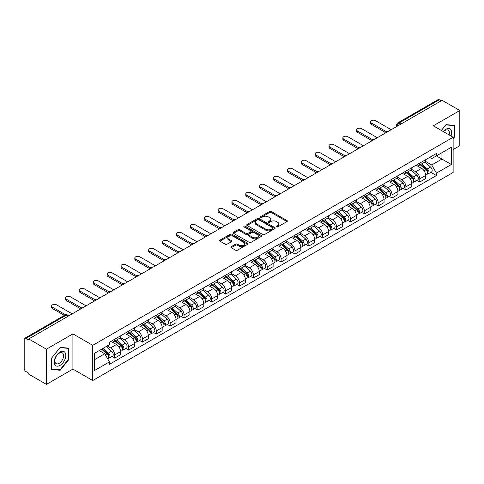 <?xml version="1.0" encoding="UTF-8"?>
<svg xmlns="http://www.w3.org/2000/svg" width="484" height="484" viewBox="0 0 484 484"><rect width="100%" height="100%" fill="white"/><g stroke="black" fill="none" stroke-linecap="round" stroke-linejoin="round"><path stroke-width="0.73" d="M276.515 226.936A0.865 0.496 0 0 0 277.737 226.936L287.012 221.581A1.234 0.714 0 0 0 287.369 221.079A1.234 0.714 0 0 0 287.012 220.577L271.306 211.508A1.234 0.714 0 0 0 269.558 211.508L260.289 216.862A0.865 0.496 0 0 0 260.035 217.213A0.865 0.496 0 0 0 260.289 217.564A0.865 0.496 0 0 0 261.511 217.564L262.709 216.874A3.951 2.281 0 0 1 268.293 216.874L269.6 217.631A3.951 2.281 0 0 1 270.762 219.24A3.951 2.281 0 0 1 269.6 220.855L268.402 221.545A0.865 0.496 0 0 0 268.148 221.896A0.865 0.496 0 0 0 268.402 222.253A0.865 0.496 0 0 0 269.624 222.253L270.822 221.557A3.951 2.281 0 0 1 276.406 221.557L277.719 222.313A3.951 2.281 0 0 1 278.875 223.929A3.951 2.281 0 0 1 277.719 225.538L276.515 226.234A0.865 0.496 0 0 0 276.267 226.585A0.865 0.496 0 0 0 276.515 226.936L276.515 226.234M231.249 246.671A1.234 0.714 0 0 0 230.892 247.173A1.234 0.714 0 0 0 231.249 247.681L235.66 250.222A1.234 0.714 0 0 0 237.402 250.222L247.699 244.281A1.234 0.714 0 0 0 248.062 243.773A1.234 0.714 0 0 0 247.699 243.27L231.993 234.202A1.234 0.714 0 0 0 230.251 234.202L219.954 240.149A1.234 0.714 0 0 0 219.591 240.651A1.234 0.714 0 0 0 219.954 241.153L225.272 244.226A1.234 0.714 0 0 0 227.02 244.226L231.425 241.685A1.234 0.714 0 0 0 231.788 241.183A1.234 0.714 0 0 0 231.425 240.675L228.787 239.15A3.303 1.906 0 0 1 227.819 237.807A3.303 1.906 0 0 1 229.858 236.047A3.303 1.906 0 0 1 233.457 236.458L243.797 242.43A3.303 1.906 0 0 1 244.765 243.773A3.303 1.906 0 0 1 242.726 245.533A3.303 1.906 0 0 1 239.126 245.122L237.402 244.13A1.234 0.714 0 0 0 235.66 244.13L231.249 246.671L231.249 247.681L235.66 245.152L235.66 244.13M92.74 345.328L72.915 333.881L46.422 349.176L28.731 338.963L442.11 100.303L459.8 110.515L433.307 125.81L453.133 137.256L92.74 345.328L92.74 380.539L453.133 172.467L453.133 137.256M262.794 234.558A1.234 0.714 0 0 0 264.542 234.558L274.839 228.611A1.234 0.714 0 0 0 275.196 228.109A1.234 0.714 0 0 0 274.839 227.601L259.134 218.538A1.234 0.714 0 0 0 257.385 218.538L247.088 224.479A1.234 0.714 0 0 0 246.725 224.981A1.234 0.714 0 0 0 247.088 225.49L262.794 234.558M244.426 227.123A0.865 0.496 0 0 1 245.303 227.244L245.303 226.216L261.269 235.436A1.234 0.714 0 0 1 261.632 235.944A1.234 0.714 0 0 1 261.269 236.446L250.972 242.387A1.234 0.714 0 0 1 249.23 242.387L233.518 233.324L237.928 230.795L237.928 229.767L233.518 232.314A1.234 0.714 0 0 0 233.161 232.816A1.234 0.714 0 0 0 233.518 233.324L233.518 232.314M237.928 230.795A1.234 0.714 0 0 1 239.671 230.795L239.671 229.767A1.234 0.714 0 0 0 237.928 229.767M239.671 229.767L246.041 233.445A1.234 0.714 0 0 0 247.79 233.445L250.712 231.757A1.234 0.714 0 0 0 251.069 231.255A1.234 0.714 0 0 0 250.712 230.753L244.081 226.923A0.865 0.496 0 0 1 243.827 226.572A0.865 0.496 0 0 1 244.359 226.113A0.865 0.496 0 0 1 245.303 226.216M46.422 349.176L46.422 384.387L28.731 374.174L28.731 373.146L25.979 371.555A2.517 1.452 -120 0 1 24.2 368.475L24.2 339.423A2.517 1.452 -120 0 1 24.72 338.274L64.989 315.024A2.517 1.452 60 0 1 66.248 315.151L25.979 338.401A2.517 1.452 -120 0 0 24.72 338.274M453.133 149.574L459.8 145.726L459.8 110.515M46.422 384.387L72.915 369.092L92.74 380.539M28.731 338.963L28.731 339.992L25.979 338.401M400.952 124.067L399.082 122.99A2.517 1.452 60 0 0 397.824 122.863L438.099 99.613A2.517 1.452 60 0 1 439.351 99.74L399.082 122.99A2.517 1.452 120 0 0 397.304 126.07L397.304 126.173M441.22 100.817L439.351 99.74M419.797 163.072A5.784 3.34 60 0 1 418.599 165.667L424.468 162.279A5.784 3.34 -120 0 0 425.666 159.684M411.467 169.303L415.708 171.747A5.784 3.34 60 0 1 419.797 178.832L425.666 175.444A5.784 3.34 -120 0 0 421.576 168.359L417.371 165.933M425.666 175.444L425.666 178.572L419.797 181.96L416.984 180.338M418.599 165.667A5.784 3.34 60 0 1 415.75 165.407M419.797 178.832L419.797 181.96M405.925 171.082A5.784 3.34 60 0 1 404.733 173.677L410.595 170.289A5.784 3.34 -120 0 0 411.793 167.694M403.118 188.343L405.931 189.97L411.793 186.582L411.793 183.448A5.784 3.34 -120 0 0 407.703 176.37L403.505 173.944M404.733 173.677A5.784 3.34 60 0 1 401.883 173.417M397.6 177.307L401.841 179.752A5.784 3.34 60 0 1 405.931 186.836L405.931 189.97M392.058 179.086A5.784 3.34 60 0 1 390.86 181.681L396.729 178.293A5.784 3.34 -120 0 0 397.927 175.698M389.245 196.353L392.058 197.974L397.927 194.586L397.927 191.458A5.784 3.34 -120 0 0 393.837 184.374L389.638 181.948M390.86 181.681A5.784 3.34 60 0 1 388.017 181.421M383.733 185.311L387.968 187.762A5.784 3.34 60 0 1 392.058 194.846L392.058 197.974M378.192 187.096A5.784 3.34 60 0 1 376.994 189.692L382.862 186.304A5.784 3.34 -120 0 0 384.06 183.708M375.378 204.357L378.192 205.978L384.06 202.596L384.06 199.462A5.784 3.34 -120 0 0 379.97 192.378L375.772 189.958M376.994 189.692A5.784 3.34 60 0 1 374.144 189.425M369.867 193.322L374.102 195.766A5.784 3.34 60 0 1 378.192 202.85L378.192 205.978M364.325 195.1A5.784 3.34 60 0 1 363.127 197.696L368.996 194.308A5.784 3.34 -120 0 0 370.193 191.712M361.512 212.361L364.325 213.988L370.193 210.601L370.193 207.467A5.784 3.34 -120 0 0 366.104 200.388L361.905 197.962M363.127 197.696A5.784 3.34 60 0 1 360.277 197.436M355.994 201.326L360.235 203.776A5.784 3.34 60 0 1 364.325 210.855L364.325 213.988M350.452 203.105A5.784 3.34 60 0 1 349.26 205.7L355.123 202.318A5.784 3.34 -120 0 0 356.321 199.717M347.645 220.371L350.458 221.993L356.321 218.605L356.321 215.477A5.784 3.34 -120 0 0 352.231 208.392L348.032 205.966M349.26 205.7A5.784 3.34 60 0 1 346.411 205.44M342.127 209.336L346.369 211.78A5.784 3.34 60 0 1 350.458 218.865L350.458 221.993M336.586 211.115A5.784 3.34 60 0 1 335.388 213.71L341.256 210.322A5.784 3.34 -120 0 0 342.454 207.727M333.772 228.375L336.586 230.003L342.454 226.615L342.454 223.481A5.784 3.34 -120 0 0 338.364 216.402L334.166 213.976M335.388 213.71A5.784 3.34 60 0 1 332.544 213.45M328.261 217.34L332.496 219.784A5.784 3.34 60 0 1 336.586 226.869L336.586 230.003M322.719 219.119A5.784 3.34 60 0 1 321.521 221.714L327.39 218.326A5.784 3.34 -120 0 0 328.588 215.731M319.906 236.386L322.719 238.007L328.588 234.619L328.588 231.491A5.784 3.34 -120 0 0 324.498 224.407L320.299 221.981M321.521 221.714A5.784 3.34 60 0 1 318.672 221.454M314.394 225.35L318.629 227.795A5.784 3.34 60 0 1 322.719 234.879L322.719 238.007M308.852 227.129A5.784 3.34 60 0 1 307.655 229.725L313.523 226.337A5.784 3.34 -120 0 0 314.721 223.741M306.039 244.39L308.852 246.017L314.721 242.629L314.721 239.495A5.784 3.34 -120 0 0 310.631 232.411L306.433 229.991M307.655 229.725A5.784 3.34 60 0 1 304.805 229.464M300.522 233.355L304.763 235.799A5.784 3.34 60 0 1 308.852 242.883L308.852 246.017M294.986 235.133A5.784 3.34 60 0 1 293.788 237.729L299.65 234.341A5.784 3.34 -120 0 0 300.848 231.745M292.173 252.4L294.986 254.021L300.848 250.633L300.848 247.506A5.784 3.34 -120 0 0 296.759 240.421L292.56 237.995M293.788 237.729A5.784 3.34 60 0 1 290.938 237.469M286.655 241.359L290.896 243.809A5.784 3.34 60 0 1 294.986 250.887L294.986 254.021M281.113 243.137A5.784 3.34 60 0 1 279.915 245.739L285.784 242.351A5.784 3.34 -120 0 0 286.982 239.755M278.3 260.404L281.113 262.026L286.982 258.637L286.982 255.51A5.784 3.34 -120 0 0 282.892 248.425L278.693 245.999M279.915 245.739A5.784 3.34 60 0 1 277.072 245.473M272.788 249.369L277.023 251.813A5.784 3.34 60 0 1 281.113 258.898L281.113 262.026M267.247 251.148A5.784 3.34 60 0 1 266.049 253.743L271.917 250.355A5.784 3.34 -120 0 0 273.115 247.76M264.433 268.408L267.247 270.036L273.115 266.648L273.115 263.514A5.784 3.34 -120 0 0 269.025 256.435L264.827 254.009M266.049 253.743A5.784 3.34 60 0 1 263.205 253.483M258.922 257.373L263.157 259.823A5.784 3.34 60 0 1 267.247 266.902L267.247 270.036M253.38 259.152A5.784 3.34 60 0 1 252.182 261.747L258.051 258.359A5.784 3.34 -120 0 0 259.249 255.764M250.567 276.418L253.38 278.04L259.249 274.652L259.249 271.524A5.784 3.34 -120 0 0 255.159 264.439L250.96 262.013M252.182 261.747A5.784 3.34 60 0 1 249.333 261.487M245.049 265.383L249.29 267.827A5.784 3.34 60 0 1 253.38 274.912L253.38 278.04M239.513 267.162A5.784 3.34 60 0 1 238.316 269.757L244.178 266.369A5.784 3.34 -120 0 0 245.376 263.774M236.7 284.423L239.513 286.05L245.376 282.662L245.376 279.528A5.784 3.34 -120 0 0 241.286 272.444L237.087 270.024M238.316 269.757A5.784 3.34 60 0 1 235.466 269.497M231.183 273.387L235.424 275.832A5.784 3.34 60 0 1 239.513 282.916L239.513 286.05M225.641 275.166A5.784 3.34 60 0 1 224.443 277.762L230.311 274.374A5.784 3.34 -120 0 0 231.509 271.778M222.828 292.433L225.641 294.054L231.509 290.666L231.509 287.538A5.784 3.34 -120 0 0 227.419 280.454L223.221 278.028M224.443 277.762A5.784 3.34 60 0 1 221.599 277.501M217.316 281.392L221.551 283.842A5.784 3.34 60 0 1 225.641 290.926L225.641 294.054M211.774 283.176A5.784 3.34 60 0 1 210.576 285.772L216.445 282.384A5.784 3.34 -120 0 0 217.643 279.788M208.961 300.437L211.774 302.058L217.643 298.676L217.643 295.543A5.784 3.34 -120 0 0 213.553 288.458L209.354 286.038M210.576 285.772A5.784 3.34 60 0 1 207.733 285.506M203.449 289.402L207.684 291.846A5.784 3.34 60 0 1 211.774 298.93L211.774 302.058M197.908 291.18A5.784 3.34 60 0 1 196.71 293.776L202.578 290.388A5.784 3.34 -120 0 0 203.776 287.792M195.094 308.441L197.908 310.069L203.776 306.681L203.776 303.547A5.784 3.34 -120 0 0 199.686 296.468L195.488 294.042M196.71 293.776A5.784 3.34 60 0 1 193.86 293.516M189.577 297.406L193.818 299.856A5.784 3.34 60 0 1 197.908 306.935L197.908 310.069M184.041 299.185A5.784 3.34 60 0 1 182.843 301.78L188.706 298.398A5.784 3.34 -120 0 0 189.903 295.797M181.228 316.451L184.041 318.073L189.903 314.685L189.903 311.557A5.784 3.34 -120 0 0 185.814 304.472L181.615 302.046M182.843 301.78A5.784 3.34 60 0 1 179.994 301.52M175.71 305.416L179.951 307.86A5.784 3.34 60 0 1 184.041 314.945L184.041 318.073M170.168 307.195A5.784 3.34 60 0 1 168.97 309.79L174.839 306.402A5.784 3.34 -120 0 0 176.037 303.807M167.355 324.455L170.168 326.083L176.037 322.695L176.037 319.561A5.784 3.34 -120 0 0 171.947 312.483L167.748 310.056M168.97 309.79A5.784 3.34 60 0 1 166.127 309.53M161.844 313.42L166.079 315.864A5.784 3.34 60 0 1 170.168 322.949L170.168 326.083M156.302 315.199A5.784 3.34 60 0 1 155.104 317.794L160.972 314.406A5.784 3.34 -120 0 0 162.17 311.811M153.488 332.466L156.302 334.087L162.17 330.699L162.17 327.571A5.784 3.34 -120 0 0 158.08 320.487L153.882 318.061M155.104 317.794A5.784 3.34 60 0 1 152.26 317.534M147.977 321.424L152.212 323.875A5.784 3.34 60 0 1 156.302 330.959L156.302 334.087M142.435 323.209A5.784 3.34 60 0 1 141.237 325.805L147.106 322.417A5.784 3.34 -120 0 0 148.304 319.821M139.622 340.47L142.435 342.097L148.304 338.709L148.304 335.575A5.784 3.34 -120 0 0 144.214 328.491L140.015 326.071M141.237 325.805A5.784 3.34 60 0 1 138.388 325.544M134.11 329.435L138.345 331.879A5.784 3.34 60 0 1 142.435 338.963L142.435 342.097M128.569 331.213A5.784 3.34 60 0 1 127.371 333.809L133.233 330.421A5.784 3.34 -120 0 0 134.431 327.825M125.755 348.474L128.569 350.101L134.431 346.713L134.431 343.586A5.784 3.34 -120 0 0 130.341 336.501L126.142 334.075M127.371 333.809A5.784 3.34 60 0 1 124.521 333.549M120.238 337.439L124.479 339.889A5.784 3.34 60 0 1 128.569 346.967L128.569 350.101M114.696 339.217A5.784 3.34 60 0 1 113.498 341.819L119.367 338.431A5.784 3.34 -120 0 0 120.564 335.836M111.883 356.484L114.696 358.106L120.564 354.718L120.564 351.59A5.784 3.34 -120 0 0 116.475 344.505L112.276 342.079M113.498 341.819A5.784 3.34 60 0 1 110.654 341.553M107.23 345.945L110.606 347.893A5.784 3.34 60 0 1 114.696 354.978L114.696 358.106M429.617 157.403L431.71 158.607L451.354 147.263L441.934 152.708L441.934 159.073L431.71 164.971L425.339 161.293M94.519 359.648L104.744 353.744L109.451 361.905L94.519 370.526L94.519 353.284L109.451 344.662L109.451 342.249L436.423 153.476L436.423 155.89L451.354 164.512L436.423 173.133L431.71 164.971M451.354 147.263L451.354 164.512M109.451 361.905L109.451 364.319L436.423 175.547L436.423 173.133M453.133 138.666L454.597 136.845L454.597 125.404L446.018 124.636L441.347 130.45M72.915 333.881L72.915 369.092M51.625 369.498L60.204 370.266L68.782 359.594L68.782 348.153L60.204 347.385L51.625 358.057L51.625 369.498M104.744 353.744L99.232 350.561M430.851 172.328L436.423 175.547M454.155 136.585L454.597 136.845M59.296 369.74L60.204 370.266M68.341 359.334L68.782 359.594M276.86 227.056L277.719 226.566A3.951 2.281 0 0 0 278.875 224.951L278.875 223.929M270.762 219.24L270.762 220.268A3.951 2.281 0 0 1 269.6 221.878L268.747 222.374M286.994 221.593L271.306 212.536A1.234 0.714 0 0 0 269.558 212.536L260.634 217.685M274.821 228.623L259.134 219.561A1.234 0.714 0 0 0 257.385 219.561L247.106 225.496M272.655 228.46A0.865 0.496 0 0 0 272.909 228.109A0.865 0.496 0 0 0 272.655 227.752L258.867 219.797A0.865 0.496 0 0 0 257.645 219.797L256.381 220.522A3.951 2.281 0 0 0 255.225 222.138A3.951 2.281 0 0 0 256.381 223.747L265.807 229.192A3.951 2.281 0 0 0 271.391 229.192L272.655 228.46L272.655 229.489A0.865 0.496 0 0 0 272.909 229.132L272.909 228.109M255.225 222.138L255.225 223.166A3.951 2.281 0 0 0 256.381 224.776L256.381 223.747M272.655 229.489L271.391 230.215A3.951 2.281 0 0 1 265.807 230.215L256.381 224.776M239.671 230.795L246.041 234.474A1.234 0.714 0 0 0 247.79 234.474L250.712 232.786A1.234 0.714 0 0 0 251.069 232.284L251.069 231.255M245.303 227.244L261.251 236.452M252.654 237.263A3.303 1.906 0 0 0 256.248 237.674A3.303 1.906 0 0 0 258.287 235.914A3.303 1.906 0 0 0 257.319 234.571L253.677 232.465A1.234 0.714 0 0 0 251.934 232.465L249.006 234.153A1.234 0.714 0 0 0 248.649 234.655A1.234 0.714 0 0 0 249.006 235.157L252.654 237.263L252.654 238.291A3.303 1.906 0 0 0 256.248 238.703A3.303 1.906 0 0 0 258.287 236.942L258.287 235.914M248.649 234.655L248.649 235.684A1.234 0.714 0 0 0 249.006 236.186L249.006 235.157M252.654 238.291L249.006 236.186M244.765 243.773L244.765 244.801A3.303 1.906 0 0 1 242.726 246.562A3.303 1.906 0 0 1 239.126 246.15L237.402 245.152A1.234 0.714 0 0 0 235.66 245.152M227.819 237.807L227.819 238.83A3.303 1.906 0 0 0 228.787 240.179L228.787 239.15M231.425 240.675L231.425 241.685L228.787 240.179M247.681 244.287L231.993 235.23A1.234 0.714 0 0 0 230.251 235.23L219.966 241.165M420.197 164.748L425.847 169.787A3.146 1.815 60 0 1 426.834 174.651L425.66 175.329M420.348 164.881L423.004 166.417M420.765 164.415L427.057 170.029A1.506 0.871 60 0 1 427.529 172.358A1.506 0.871 60 0 1 427.39 172.413M421.709 163.876L427.36 168.916A3.146 1.815 60 0 1 428.346 173.774A3.146 1.815 60 0 1 427.396 173.877M424.861 161.983L430.56 167.071A3.146 1.815 60 0 1 431.546 171.929L428.346 173.774M385.191 132.32L371.434 124.376A2.892 1.67 180 0 1 370.587 123.196L370.587 121.859A2.892 1.67 -0 0 0 371.434 123.039L386.341 131.648M391.169 129.712L375.524 120.679A2.892 1.67 -0 0 0 372.371 120.316A2.892 1.67 -0 0 0 370.587 121.859M406.33 172.752L411.981 177.797A3.146 1.815 60 0 1 412.967 182.656L411.793 183.333M406.481 172.885L409.137 174.422M406.899 172.425L413.185 178.033A1.506 0.871 60 0 1 413.663 180.369A1.506 0.871 60 0 1 413.524 180.423M407.843 171.881L413.493 176.92A3.146 1.815 60 0 1 414.479 181.784A3.146 1.815 60 0 1 413.53 181.881M410.989 169.987L416.694 175.075A3.146 1.815 60 0 1 417.68 179.933L414.479 181.784M392.464 180.762L398.114 185.802A3.146 1.815 60 0 1 399.1 190.66L397.927 191.337M392.609 180.895L395.271 182.432M393.032 180.429L399.318 186.044A1.506 0.871 60 0 1 399.79 188.373A1.506 0.871 60 0 1 399.657 188.427M393.97 179.885L399.621 184.93A3.146 1.815 60 0 1 400.607 189.788A3.146 1.815 60 0 1 399.663 189.891M397.122 177.997L402.821 183.079A3.146 1.815 60 0 1 403.807 187.943L400.607 189.788M450.997 136.022A8.174 4.719 120 0 0 450.846 129.748A8.174 4.719 120 0 0 443.223 131.539M449.122 134.939A6.189 3.57 120 0 0 448.819 130.795A6.189 3.57 120 0 0 448.124 130.148A6.189 3.57 120 0 0 443.477 131.684M441.366 130.462L445.843 124.89L454.155 125.634L454.155 136.718L453.133 137.988M453.605 125.314L454.155 125.634M65.031 352.497A8.174 4.719 120 0 0 57.136 354.615A8.174 4.719 120 0 0 55.019 364.948A8.174 4.719 120 0 0 62.914 362.837A8.174 4.719 120 0 0 65.031 352.497M63.005 353.544A6.189 3.57 120 0 0 62.309 352.896A6.189 3.57 120 0 0 56.549 355.788A6.189 3.57 120 0 0 55.424 362.97A6.189 3.57 120 0 0 56.12 363.611A6.189 3.57 120 0 0 61.879 360.725A6.189 3.57 120 0 0 63.005 353.544M60.028 369.806L51.715 369.062L51.715 357.978L60.028 347.639L68.341 348.383L68.341 359.467L60.028 369.806M67.784 348.063L68.341 348.383M371.325 140.324L357.567 132.38A2.892 1.67 180 0 1 356.72 131.2L356.72 129.863A2.892 1.67 -0 0 0 357.567 131.049L372.474 139.652M377.302 137.716L361.657 128.683A2.892 1.67 -0 0 0 358.505 128.327A2.892 1.67 -0 0 0 356.72 129.863M357.458 148.334L343.7 140.39A2.892 1.67 180 0 1 342.853 139.204L342.853 137.873A2.892 1.67 -0 0 0 343.7 139.053L358.608 147.662M363.436 145.726L347.79 136.694A2.892 1.67 -0 0 0 344.638 136.331A2.892 1.67 -0 0 0 342.853 137.873M378.591 188.766L384.242 193.812A3.146 1.815 60 0 1 385.228 198.67L384.06 199.347M378.742 188.899L381.404 190.436M379.166 188.439L385.452 194.048A1.506 0.871 60 0 1 385.923 196.383A1.506 0.871 60 0 1 385.784 196.437M380.103 187.895L385.754 192.934A3.146 1.815 60 0 1 386.74 197.799A3.146 1.815 60 0 1 385.79 197.895M383.255 186.001L388.954 191.089A3.146 1.815 60 0 1 389.941 195.947L386.74 197.799M364.724 196.77L370.375 201.816A3.146 1.815 60 0 1 371.361 206.674L370.187 207.352M364.875 196.909L367.531 198.44M365.293 196.444L371.585 202.058A1.506 0.871 60 0 1 372.057 204.387A1.506 0.871 60 0 1 371.918 204.442M366.237 195.899L371.887 200.945A3.146 1.815 60 0 1 372.874 205.803A3.146 1.815 60 0 1 371.924 205.906M369.389 194.011L375.088 199.093A3.146 1.815 60 0 1 376.074 203.958L372.874 205.803M350.858 204.78L356.508 209.82A3.146 1.815 60 0 1 357.494 214.684L356.321 215.362M351.009 204.913L353.665 206.45M351.426 204.448L357.712 210.062A1.506 0.871 60 0 1 358.19 212.397A1.506 0.871 60 0 1 358.051 212.452M352.37 203.909L358.021 208.949A3.146 1.815 60 0 1 359.007 213.807A3.146 1.815 60 0 1 358.057 213.91M355.516 202.016L361.221 207.104A3.146 1.815 60 0 1 362.207 211.962L359.007 213.807M343.592 156.338L329.834 148.394A2.892 1.67 180 0 1 328.987 147.215L328.987 145.878A2.892 1.67 -0 0 0 329.834 147.057L344.735 155.667M349.569 153.73L333.918 144.698A2.892 1.67 -0 0 0 330.772 144.335A2.892 1.67 -0 0 0 328.987 145.878M329.719 164.342L315.961 156.399A2.892 1.67 180 0 1 315.114 155.219L315.114 153.888A2.892 1.67 -0 0 0 315.961 155.068L330.868 163.671M335.696 161.741L320.051 152.708A2.892 1.67 -0 0 0 316.899 152.345A2.892 1.67 -0 0 0 315.114 153.888M315.852 172.352L302.095 164.409A2.892 1.67 180 0 1 301.248 163.229L301.248 161.892A2.892 1.67 -0 0 0 302.095 163.072L317.002 171.681M321.83 169.745L306.184 160.712A2.892 1.67 -0 0 0 303.032 160.349A2.892 1.67 -0 0 0 301.248 161.892M336.991 212.785L342.642 217.83A3.146 1.815 60 0 1 343.628 222.688L342.454 223.366M337.136 212.918L339.798 214.454M337.56 212.458L343.846 218.066A1.506 0.871 60 0 1 344.318 220.401A1.506 0.871 60 0 1 344.184 220.456M338.498 211.913L344.148 216.959A3.146 1.815 60 0 1 345.14 221.817A3.146 1.815 60 0 1 344.191 221.92M341.65 210.02L347.349 215.108A3.146 1.815 60 0 1 348.335 219.966L345.14 221.817M301.986 180.357L288.228 172.413A2.892 1.67 180 0 1 287.381 171.233L287.381 169.902A2.892 1.67 -0 0 0 288.228 171.082L303.135 179.685M307.963 177.755L292.318 168.716A2.892 1.67 -0 0 0 289.166 168.359A2.892 1.67 -0 0 0 287.381 169.902M323.118 220.795L328.769 225.834A3.146 1.815 60 0 1 329.755 230.699L328.588 231.37M323.27 220.928L325.932 222.465M323.693 220.462L329.979 226.076A1.506 0.871 60 0 1 330.451 228.406A1.506 0.871 60 0 1 330.312 228.46M324.631 219.917L330.282 224.963A3.146 1.815 60 0 1 331.268 229.821A3.146 1.815 60 0 1 330.318 229.924M327.783 218.03L333.482 223.118A3.146 1.815 60 0 1 334.468 227.976L331.268 229.821M288.119 188.367L274.361 180.423A2.892 1.67 180 0 1 273.514 179.243L273.514 177.906A2.892 1.67 -0 0 0 274.361 179.086L289.263 187.695M294.097 185.759L278.445 176.727A2.892 1.67 -0 0 0 275.299 176.364A2.892 1.67 -0 0 0 273.514 177.906M309.252 228.799L314.902 233.845A3.146 1.815 60 0 1 315.889 238.703L314.715 239.38M309.403 228.932L312.059 230.469M309.82 228.472L316.113 234.081A1.506 0.871 60 0 1 316.584 236.416A1.506 0.871 60 0 1 316.445 236.47M310.764 227.928L316.415 232.967A3.146 1.815 60 0 1 317.401 237.832A3.146 1.815 60 0 1 316.451 237.928M313.916 226.034L319.615 231.122A3.146 1.815 60 0 1 320.602 235.98L317.401 237.832M274.247 196.371L260.489 188.427A2.892 1.67 180 0 1 259.642 187.248L259.642 185.91A2.892 1.67 -0 0 0 260.489 187.096L275.396 195.699M280.224 193.763L264.579 184.731A2.892 1.67 -0 0 0 261.427 184.368A2.892 1.67 -0 0 0 259.642 185.91M295.385 236.809L301.036 241.849A3.146 1.815 60 0 1 302.022 246.707L300.848 247.384M295.536 236.942L298.192 238.473M295.954 236.476L302.24 242.091A1.506 0.871 60 0 1 302.718 244.42A1.506 0.871 60 0 1 302.579 244.474M296.898 235.932L302.548 240.978A3.146 1.815 60 0 1 303.535 245.836A3.146 1.815 60 0 1 302.585 245.939M300.044 234.044L305.749 239.126A3.146 1.815 60 0 1 306.735 243.99L303.535 245.836M260.38 204.375L246.622 196.431A2.892 1.67 180 0 1 245.775 195.252L245.775 193.921A2.892 1.67 -0 0 0 246.622 195.1L261.529 203.703M266.357 201.774L250.712 192.741A2.892 1.67 -0 0 0 247.56 192.378A2.892 1.67 -0 0 0 245.775 193.921M281.519 244.813L287.169 249.853A3.146 1.815 60 0 1 288.155 254.717L286.982 255.395M281.664 244.946L284.326 246.483M282.087 244.487L288.373 250.095A1.506 0.871 60 0 1 288.845 252.43A1.506 0.871 60 0 1 288.712 252.485M283.025 243.942L288.676 248.982A3.146 1.815 60 0 1 289.668 253.846A3.146 1.815 60 0 1 288.718 253.943M286.177 242.048L291.876 247.136A3.146 1.815 60 0 1 292.868 251.995L289.668 253.846M246.513 212.385L232.756 204.442A2.892 1.67 180 0 1 231.909 203.262L231.909 201.925A2.892 1.67 -0 0 0 232.756 203.105L247.663 211.714M252.491 209.778L236.845 200.745A2.892 1.67 -0 0 0 233.693 200.382A2.892 1.67 -0 0 0 231.909 201.925M267.646 252.817L273.297 257.863A3.146 1.815 60 0 1 274.283 262.721L273.115 263.399M267.797 252.951L270.459 254.487M268.221 252.491L274.507 258.099A1.506 0.871 60 0 1 274.979 260.434A1.506 0.871 60 0 1 274.839 260.489M269.158 251.946L274.809 256.992A3.146 1.815 60 0 1 275.795 261.85A3.146 1.815 60 0 1 274.845 261.953M272.31 250.053L278.01 255.141A3.146 1.815 60 0 1 278.996 260.005L275.795 261.85M232.647 220.389L218.889 212.446A2.892 1.67 180 0 1 218.042 211.266L218.042 209.935A2.892 1.67 -0 0 0 218.889 211.115L233.79 219.718M238.624 217.788L222.979 208.755A2.892 1.67 -0 0 0 219.827 208.392A2.892 1.67 -0 0 0 218.042 209.935M253.779 260.828L259.43 265.867A3.146 1.815 60 0 1 260.416 270.731L259.243 271.409M253.931 260.961L256.593 262.497M254.348 260.495L260.64 266.109A1.506 0.871 60 0 1 261.112 268.438A1.506 0.871 60 0 1 260.973 268.493M255.292 259.956L260.943 264.996A3.146 1.815 60 0 1 261.929 269.854A3.146 1.815 60 0 1 260.979 269.957M258.444 258.063L264.143 263.151A3.146 1.815 60 0 1 265.129 268.009L261.929 269.854M218.774 228.4L205.016 220.456A2.892 1.67 180 0 1 204.169 219.276L204.169 217.939A2.892 1.67 -0 0 0 205.016 219.119L219.924 227.728M224.751 225.792L209.106 216.759A2.892 1.67 -0 0 0 205.954 216.396A2.892 1.67 -0 0 0 204.169 217.939M239.913 268.832L245.563 273.877A3.146 1.815 60 0 1 246.55 278.736L245.376 279.413M240.064 268.965L242.72 270.502M240.481 268.505L246.767 274.113A1.506 0.871 60 0 1 247.245 276.449A1.506 0.871 60 0 1 247.106 276.503M241.425 267.961L247.076 273A3.146 1.815 60 0 1 248.062 277.864A3.146 1.815 60 0 1 247.112 277.961M244.571 266.067L250.276 271.155A3.146 1.815 60 0 1 251.263 276.013L248.062 277.864M204.907 236.404L191.15 228.46A2.892 1.67 180 0 1 190.303 227.28L190.303 225.943A2.892 1.67 -0 0 0 191.15 227.129L206.057 235.732M210.885 233.796L195.24 224.764A2.892 1.67 -0 0 0 192.088 224.407A2.892 1.67 -0 0 0 190.303 225.943M226.046 276.842L231.697 281.882A3.146 1.815 60 0 1 232.683 286.74L231.509 287.417M226.191 276.975L228.853 278.512M226.615 276.509L232.901 282.124A1.506 0.871 60 0 1 233.373 284.453A1.506 0.871 60 0 1 233.24 284.507M227.553 275.965L233.203 281.01A3.146 1.815 60 0 1 234.196 285.869A3.146 1.815 60 0 1 233.246 285.971M230.705 274.077L236.404 279.159A3.146 1.815 60 0 1 237.396 284.023L234.196 285.869M191.041 244.414L177.283 236.47A2.892 1.67 180 0 1 176.436 235.284L176.436 233.953A2.892 1.67 -0 0 0 177.283 235.133L192.19 243.736M197.018 241.806L181.373 232.774A2.892 1.67 -0 0 0 178.221 232.411A2.892 1.67 -0 0 0 176.436 233.953M212.173 284.846L217.824 289.892A3.146 1.815 60 0 1 218.816 294.75L217.643 295.428M212.325 284.979L214.987 286.516M212.748 284.519L219.034 290.128A1.506 0.871 60 0 1 219.506 292.463A1.506 0.871 60 0 1 219.367 292.517M213.686 283.975L219.337 289.015A3.146 1.815 60 0 1 220.323 293.879A3.146 1.815 60 0 1 219.373 293.976M216.838 282.081L222.537 287.169A3.146 1.815 60 0 1 223.523 292.027L220.323 293.879M177.174 252.418L163.417 244.474A2.892 1.67 180 0 1 162.57 243.295L162.57 241.958A2.892 1.67 -0 0 0 163.417 243.137L178.318 251.747M183.152 249.811L167.506 240.778A2.892 1.67 -0 0 0 164.354 240.415A2.892 1.67 -0 0 0 162.57 241.958M198.307 292.85L203.958 297.896A3.146 1.815 60 0 1 204.944 302.754L203.77 303.432M198.458 292.989L201.12 294.52M198.876 292.524L205.168 298.132A1.506 0.871 60 0 1 205.639 300.467A1.506 0.871 60 0 1 205.5 300.522M199.819 291.979L205.47 297.025A3.146 1.815 60 0 1 206.456 301.883A3.146 1.815 60 0 1 205.506 301.986M202.971 290.091L208.671 295.173A3.146 1.815 60 0 1 209.657 300.038L206.456 301.883M163.302 260.422L149.544 252.479A2.892 1.67 180 0 1 148.697 251.299L148.697 249.968A2.892 1.67 -0 0 0 149.544 251.148L164.451 259.751M169.279 257.821L153.634 248.788A2.892 1.67 -0 0 0 150.482 248.425A2.892 1.67 -0 0 0 148.697 249.968M184.44 300.86L190.091 305.9A3.146 1.815 60 0 1 191.077 310.764L189.903 311.442M184.592 300.994L187.248 302.53M185.009 300.528L191.295 306.142A1.506 0.871 60 0 1 191.773 308.477A1.506 0.871 60 0 1 191.634 308.532M185.953 299.989L191.603 305.029A3.146 1.815 60 0 1 192.59 309.887A3.146 1.815 60 0 1 191.64 309.99M189.099 298.096L194.804 303.184A3.146 1.815 60 0 1 195.79 308.042L192.59 309.887M149.435 268.432L135.677 260.489A2.892 1.67 180 0 1 134.83 259.309L134.83 257.972A2.892 1.67 -0 0 0 135.677 259.152L150.584 267.761M155.412 265.825L139.767 256.792A2.892 1.67 -0 0 0 136.615 256.429A2.892 1.67 -0 0 0 134.83 257.972M170.574 308.865L176.224 313.91A3.146 1.815 60 0 1 177.211 318.768L176.037 319.446M170.719 308.998L173.381 310.534M171.142 308.538L177.428 314.146A1.506 0.871 60 0 1 177.9 316.482A1.506 0.871 60 0 1 177.767 316.536M172.08 307.993L177.731 313.039A3.146 1.815 60 0 1 178.723 317.897A3.146 1.815 60 0 1 177.773 318M175.232 306.1L180.931 311.188A3.146 1.815 60 0 1 181.923 316.046L178.723 317.897M135.568 276.437L121.811 268.493A2.892 1.67 180 0 1 120.964 267.313L120.964 265.982A2.892 1.67 -0 0 0 121.811 267.162L136.718 275.765M141.546 273.835L125.9 264.796A2.892 1.67 -0 0 0 122.748 264.439A2.892 1.67 -0 0 0 120.964 265.982M156.701 316.875L162.352 321.914A3.146 1.815 60 0 1 163.344 326.779L162.17 327.45M156.852 317.008L159.514 318.545M157.276 316.542L163.562 322.156A1.506 0.871 60 0 1 164.034 324.486A1.506 0.871 60 0 1 163.901 324.54M158.214 315.998L163.864 321.043A3.146 1.815 60 0 1 164.85 325.901A3.146 1.815 60 0 1 163.901 326.004M161.366 314.11L167.065 319.198A3.146 1.815 60 0 1 168.051 324.056L164.85 325.901M121.702 284.447L107.944 276.503A2.892 1.67 180 0 1 107.097 275.323L107.097 273.986A2.892 1.67 -0 0 0 107.944 275.166L122.845 283.775M127.679 281.839L112.034 272.807A2.892 1.67 -0 0 0 108.882 272.444A2.892 1.67 -0 0 0 107.097 273.986M142.834 324.879L148.485 329.925A3.146 1.815 60 0 1 149.471 334.783L148.298 335.46M142.986 325.012L145.648 326.549M143.403 324.552L149.695 330.161A1.506 0.871 60 0 1 150.167 332.496A1.506 0.871 60 0 1 150.028 332.55M144.347 324.008L149.998 329.047A3.146 1.815 60 0 1 150.984 333.912A3.146 1.815 60 0 1 150.034 334.008M147.499 322.114L153.198 327.202A3.146 1.815 60 0 1 154.184 332.06L150.984 333.912M107.835 292.451L94.071 284.507A2.892 1.67 180 0 1 93.224 283.328L93.224 281.99A2.892 1.67 -0 0 0 94.071 283.17L108.979 291.779M113.807 289.843L98.161 280.811A2.892 1.67 -0 0 0 95.009 280.448A2.892 1.67 -0 0 0 93.224 281.99M128.968 332.889L134.619 337.929A3.146 1.815 60 0 1 135.605 342.787L134.431 343.465M129.119 333.022L131.775 334.553M129.537 332.556L135.822 338.171A1.506 0.871 60 0 1 136.3 340.5A1.506 0.871 60 0 1 136.161 340.554M130.48 332.012L136.131 337.058A3.146 1.815 60 0 1 137.117 341.916A3.146 1.815 60 0 1 136.167 342.019M133.632 330.124L139.332 335.206A3.146 1.815 60 0 1 140.318 340.07L137.117 341.916M93.963 300.455L80.205 292.511A2.892 1.67 180 0 1 79.358 291.332L79.358 290.001A2.892 1.67 -0 0 0 80.205 291.18L95.112 299.784M99.94 297.854L84.295 288.821A2.892 1.67 -0 0 0 81.143 288.458A2.892 1.67 -0 0 0 79.358 290.001M115.101 340.893L120.752 345.933A3.146 1.815 60 0 1 121.738 350.797L120.564 351.475M115.246 341.026L117.908 342.563M115.67 340.567L121.956 346.175A1.506 0.871 60 0 1 122.434 348.51A1.506 0.871 60 0 1 122.295 348.565M116.608 340.022L122.264 345.062A3.146 1.815 60 0 1 123.251 349.926A3.146 1.815 60 0 1 122.301 350.023M119.76 338.128L125.459 343.216A3.146 1.815 60 0 1 126.451 348.075L123.251 349.926M80.096 308.465L66.338 300.522A2.892 1.67 180 0 1 65.491 299.342L65.491 298.005A2.892 1.67 -0 0 0 66.338 299.185L81.245 307.794M86.073 305.858L70.428 296.825A2.892 1.67 -0 0 0 67.276 296.462A2.892 1.67 -0 0 0 65.491 298.005M101.579 349.206L106.879 353.943A3.146 1.815 60 0 1 107.871 358.801L107.714 358.892M101.628 349.176L104.042 350.567M102.148 348.879L108.089 354.179A1.506 0.871 60 0 1 108.561 356.514A1.506 0.871 60 0 1 108.428 356.569M103.086 348.335L108.392 353.072A3.146 1.815 60 0 1 109.378 357.93A3.146 1.815 60 0 1 108.428 358.033M106.286 346.49L111.592 351.221A3.146 1.815 60 0 1 112.578 356.085L109.378 357.93M64.354 315.393L52.472 308.526A2.892 1.67 180 0 1 51.625 307.346L51.625 306.015A2.892 1.67 -0 0 0 52.472 307.195L65.6 314.775M72.207 313.868L56.561 304.835A2.892 1.67 -0 0 0 53.409 304.472A2.892 1.67 -0 0 0 51.625 306.015M397.394 126.118L397.304 126.07A2.517 1.452 0 0 1 396.565 125.041L396.565 126.596M128.569 346.967L134.431 343.586M142.435 338.963L148.304 335.575M156.302 330.959L162.17 327.571M170.168 322.949L176.037 319.561M184.041 314.945L189.903 311.557M197.908 306.935L203.776 303.547M211.774 298.93L217.643 295.543M225.641 290.926L231.509 287.538M239.513 282.916L245.376 279.528M253.38 274.912L259.249 271.524M267.247 266.902L273.115 263.514M281.113 258.898L286.982 255.51M294.986 250.887L300.848 247.506M308.852 242.883L314.721 239.495M322.719 234.879L328.588 231.491M336.586 226.869L342.454 223.481M350.458 218.865L356.321 215.477M364.325 210.855L370.193 207.467M378.192 202.85L384.06 199.462M392.058 194.846L397.927 191.458M405.931 186.836L411.793 183.448M114.696 354.978L120.564 351.59M110.606 347.893L116.475 344.505M124.479 339.889L130.341 336.501M138.345 331.879L144.214 328.491M152.212 323.875L158.08 320.487M166.079 315.864L171.947 312.483M179.951 307.86L185.814 304.472M193.818 299.856L199.686 296.468M207.684 291.846L213.553 288.458M221.551 283.842L227.419 280.454M235.424 275.832L241.286 272.444M249.29 267.827L255.159 264.439M263.157 259.823L269.025 256.435M277.023 251.813L282.892 248.425M290.896 243.809L296.759 240.421M304.763 235.799L310.631 232.411M318.629 227.795L324.498 224.407M332.496 219.784L338.364 216.402M346.369 211.78L352.231 208.392M360.235 203.776L366.104 200.388M374.102 195.766L379.97 192.378M387.968 187.762L393.837 184.374M401.841 179.752L407.703 176.37M415.708 171.747L421.576 168.359M387.545 131.805A2.517 1.452 120 0 0 386.438 132.447M373.678 139.809A2.517 1.452 120 0 0 372.571 140.451M359.812 147.82A2.517 1.452 120 0 0 358.698 148.461M345.945 155.824A2.517 1.452 120 0 0 344.832 156.465M332.072 163.828A2.517 1.452 120 0 0 330.965 164.469M318.206 171.838A2.517 1.452 120 0 0 317.099 172.479M304.339 179.842A2.517 1.452 120 0 0 303.226 180.484M290.473 187.852A2.517 1.452 120 0 0 289.359 188.494M276.606 195.857A2.517 1.452 120 0 0 275.493 196.498M262.733 203.867A2.517 1.452 120 0 0 261.626 204.502M248.867 211.871A2.517 1.452 120 0 0 247.76 212.512M235 219.875A2.517 1.452 120 0 0 233.887 220.516M221.134 227.885A2.517 1.452 120 0 0 220.02 228.527M207.261 235.889A2.517 1.452 120 0 0 206.154 236.531M193.394 243.9A2.517 1.452 120 0 0 192.287 244.541M179.528 251.904A2.517 1.452 120 0 0 178.414 252.545M165.661 259.908A2.517 1.452 120 0 0 164.548 260.549M151.788 267.918A2.517 1.452 120 0 0 150.681 268.559M137.922 275.922A2.517 1.452 120 0 0 136.815 276.564M124.055 283.933A2.517 1.452 120 0 0 122.942 284.574M110.189 291.937A2.517 1.452 120 0 0 109.075 292.578M96.316 299.941A2.517 1.452 120 0 0 95.209 300.582M82.449 307.951A2.517 1.452 120 0 0 81.342 308.592M68.117 316.227L66.248 315.151A2.517 1.452 120 0 1 67.506 315.024A2.517 2.517 0 0 0 64.989 315.024M277.719 226.566L277.719 225.538M268.402 222.253L268.402 221.545M269.6 221.878L269.6 220.855M260.289 217.564L260.289 216.862M269.558 212.536L269.558 211.508M271.306 212.536L271.306 211.508M287.012 221.581L287.012 220.577M247.088 225.49L247.088 224.479M257.385 219.561L257.385 218.538M259.134 219.561L259.134 218.538M274.839 228.611L274.839 227.601M265.807 230.215L265.807 229.192M271.391 230.215L271.391 229.192M246.041 234.474L246.041 233.445M247.79 234.474L247.79 233.445M250.712 232.786L250.712 231.757M261.269 236.446L261.269 235.436M237.402 245.152L237.402 244.13M239.126 246.15L239.126 245.122M219.954 241.153L219.954 240.149M230.251 235.23L230.251 234.202M231.993 235.23L231.993 234.202M247.699 244.281L247.699 243.27M425.847 169.787L424.087 170.804M427.844 171.669L427.275 171.995M430.56 167.071L427.36 168.916M371.434 123.039L371.434 124.376M411.981 177.797L410.22 178.814M413.971 179.679L413.409 180.006M416.694 175.075L413.493 176.92M398.114 185.802L396.348 186.818M400.105 187.683L399.536 188.01M402.821 183.079L399.621 184.93M357.567 131.049L357.567 132.38M343.7 139.053L343.7 140.39M384.242 193.812L382.481 194.828M386.238 195.693L385.669 196.02M388.954 191.089L385.754 192.934M370.375 201.816L368.614 202.832M372.371 203.697L371.803 204.024M375.088 199.093L371.887 200.945M356.508 209.82L354.748 210.843M358.499 211.702L357.936 212.028M361.221 207.104L358.021 208.949M329.834 147.057L329.834 148.394M315.961 155.068L315.961 156.399M302.095 163.072L302.095 164.409M342.642 217.83L340.875 218.847M344.632 219.712L344.064 220.038M347.349 215.108L344.148 216.959M288.228 171.082L288.228 172.413M328.769 225.834L327.009 226.851M330.766 227.716L330.197 228.043M333.482 223.118L330.282 224.963M274.361 179.086L274.361 180.423M314.902 233.845L313.142 234.861M316.899 235.726L316.33 236.053M319.615 231.122L316.415 232.967M260.489 187.096L260.489 188.427M301.036 241.849L299.275 242.865M303.026 243.73L302.464 244.057M305.749 239.126L302.548 240.978M246.622 195.1L246.622 196.431M287.169 249.853L285.403 250.875M289.16 251.734L288.591 252.061M291.876 247.136L288.676 248.982M232.756 203.105L232.756 204.442M273.297 257.863L271.536 258.879M275.293 259.745L274.724 260.071M278.01 255.141L274.809 256.992M218.889 211.115L218.889 212.446M259.43 265.867L257.669 266.884M261.427 267.749L260.858 268.076M264.143 263.151L260.943 264.996M205.016 219.119L205.016 220.456M245.563 273.877L243.803 274.894M247.554 275.759L246.991 276.086M250.276 271.155L247.076 273M191.15 227.129L191.15 228.46M231.697 281.882L229.93 282.898M233.687 283.763L233.119 284.09M236.404 279.159L233.203 281.01M177.283 235.133L177.283 236.47M217.824 289.892L216.064 290.908M219.821 291.773L219.252 292.1M222.537 287.169L219.337 289.015M163.417 243.137L163.417 244.474M203.958 297.896L202.197 298.912M205.954 299.777L205.385 300.104M208.671 295.173L205.47 297.025M149.544 251.148L149.544 252.479M190.091 305.9L188.33 306.923M192.081 307.782L191.519 308.108M194.804 303.184L191.603 305.029M135.677 259.152L135.677 260.489M176.224 313.91L174.458 314.927M178.215 315.792L177.652 316.119M180.931 311.188L177.731 313.039M121.811 267.162L121.811 268.493M162.352 321.914L160.591 322.931M164.348 323.796L163.78 324.123M167.065 319.198L163.864 321.043M107.944 275.166L107.944 276.503M148.485 329.925L146.725 330.941M150.482 331.806L149.913 332.133M153.198 327.202L149.998 329.047M94.071 283.17L94.071 284.507M134.619 337.929L132.858 338.945M136.609 339.81L136.046 340.137M139.332 335.206L136.131 337.058M80.205 291.18L80.205 292.511M120.752 345.933L118.985 346.955M122.742 347.814L122.18 348.141M125.459 343.216L122.264 345.062M66.338 299.185L66.338 300.522M106.879 353.943L105.361 354.82M108.876 355.825L108.307 356.151M111.592 351.221L108.392 353.072M52.472 307.195L52.472 308.526M387.763 131.678A2.517 2.517 0 0 0 384.538 133.542M373.89 139.688A2.517 2.517 0 0 0 370.665 141.552M360.023 147.693A2.517 2.517 0 0 0 356.799 149.556M346.157 155.703A2.517 2.517 0 0 0 342.932 157.566M332.29 163.707A2.517 2.517 0 0 0 329.066 165.57M318.424 171.711A2.517 2.517 0 0 0 315.193 173.574M304.551 179.721A2.517 2.517 0 0 0 301.326 181.585M290.684 187.725A2.517 2.517 0 0 0 287.46 189.589M276.818 195.736A2.517 2.517 0 0 0 273.593 197.599M262.951 203.74A2.517 2.517 0 0 0 259.72 205.603M249.078 211.75A2.517 2.517 0 0 0 245.854 213.607M235.212 219.754A2.517 2.517 0 0 0 231.987 221.618M221.345 227.758A2.517 2.517 0 0 0 218.121 229.622M207.479 235.768A2.517 2.517 0 0 0 204.248 237.632M193.606 243.773A2.517 2.517 0 0 0 190.381 245.636M179.739 251.783A2.517 2.517 0 0 0 176.515 253.64M165.873 259.787A2.517 2.517 0 0 0 162.648 261.65M152.006 267.791A2.517 2.517 0 0 0 148.776 269.655M138.134 275.801A2.517 2.517 0 0 0 134.909 277.665M124.267 283.805A2.517 2.517 0 0 0 121.042 285.669M110.4 291.816A2.517 2.517 0 0 0 107.176 293.679M96.534 299.82A2.517 2.517 0 0 0 93.303 301.683M82.661 307.83A2.517 2.517 0 0 0 79.437 309.687M68.855 315.804L67.506 315.024M397.824 122.863A2.517 2.517 0 0 0 396.565 125.041"/></g></svg>
